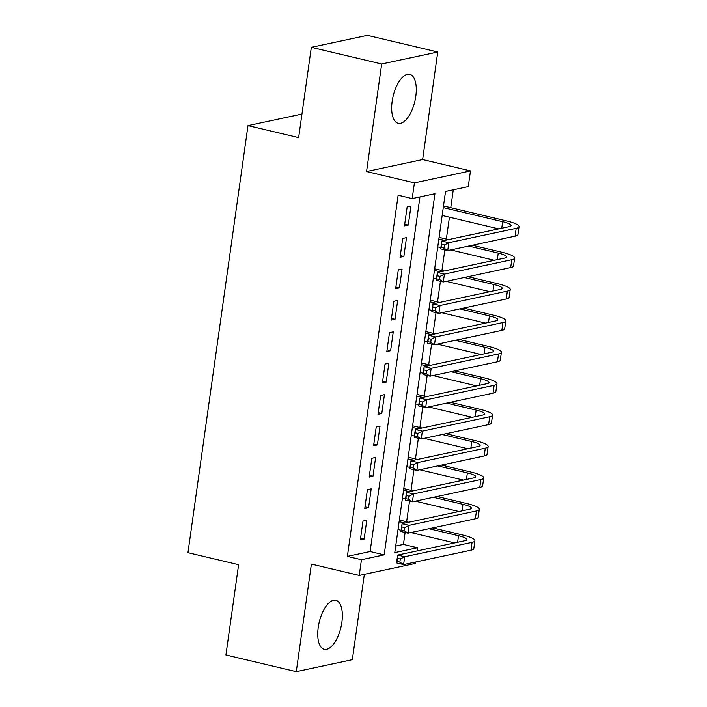 <?xml version="1.0" encoding="UTF-8"?>
<svg xmlns="http://www.w3.org/2000/svg" width="707" height="707" viewBox="0 0 707 707"><rect width="100%" height="100%" fill="white"/><g stroke="black" fill="none" stroke-linecap="round" stroke-linejoin="round"><path stroke-width="1.06" d="M341.87 622.31A25.169 11.162 103.3 0 0 335.852 600.349A25.169 11.162 103.3 0 0 318.23 627.365A25.169 11.162 103.3 0 0 324.248 649.326A25.169 11.162 103.3 0 0 341.87 622.31M415.796 96.311A25.169 11.162 103.3 0 0 409.777 74.341A25.169 11.162 103.3 0 0 392.155 101.357A25.169 11.162 103.3 0 0 398.174 123.318A25.169 11.162 103.3 0 0 415.796 96.311M395.699 546.069L403.441 544.417L417.51 547.748L417.068 550.93M415.504 562.047L415.309 563.452L359.236 575.427L361.445 559.723L384.175 554.871L434.929 193.736L412.199 198.587L414.408 182.883L470.473 170.908L468.264 186.613L445.534 191.464L394.78 552.609L417.51 547.748M301.942 114.083L247.98 125.607L187.956 552.697L238.613 564.699L225.922 654.982L296.277 671.65L352.342 659.675L364.344 574.34M247.98 125.607L298.637 137.609L311.327 47.325L367.393 35.35L437.748 52.018L381.683 63.992L366.562 171.554L414.408 182.883M366.562 171.554L422.627 159.579L437.748 52.018M422.627 159.579L470.473 170.908M403.441 544.417L405.111 532.504M406.631 521.731L409.53 501.095M411.041 490.322L413.94 469.695M415.46 458.923L418.358 438.287M419.87 427.523L422.768 406.887M424.28 396.114L427.178 375.488M428.698 364.715L431.597 344.079M433.108 333.306L436.007 312.68M437.527 301.907L440.426 281.271M441.937 270.498L444.836 249.871M446.347 239.099L449.431 217.199M450.766 207.699L453.275 189.812M311.327 47.325L381.683 63.992M362.991 521.077L360.349 539.918L364.132 539.105L366.783 520.264L362.991 521.077M367.41 489.668L364.759 508.51L368.55 507.706L371.193 488.864L367.41 489.668M371.82 458.269L369.169 477.11L372.96 476.297L375.611 457.456L371.82 458.269M376.239 426.86L373.588 445.702L377.379 444.897L380.021 426.056L376.239 426.86M380.649 395.46L377.998 414.302L381.789 413.489L384.44 394.647L380.649 395.46M385.059 364.061L382.416 382.902L386.199 382.089L388.85 363.248L385.059 364.061M389.477 332.652L386.826 351.494L390.618 350.69L393.26 331.848L389.477 332.652M393.887 301.253L391.236 320.094L395.027 319.281L397.679 300.44L393.887 301.253M398.306 269.844L395.655 288.686L399.446 287.882L402.089 269.04L398.306 269.844M402.716 238.445L400.065 257.286L403.856 256.473L406.507 237.632L402.716 238.445M412.199 198.587L398.129 195.256L347.376 556.391L370.106 551.54L419.94 196.935M407.126 207.036L404.484 225.878L408.266 225.073L410.917 206.232L407.126 207.036M359.236 575.427L311.398 564.098L296.277 671.65M347.376 556.391L361.445 559.723M370.106 551.54L384.175 554.871M404.713 224.234L408.266 225.073M400.303 255.634L403.856 256.473M395.885 287.033L399.446 287.882M391.475 318.442L395.027 319.281M387.056 349.841L390.618 350.69M382.646 381.25L386.199 382.089M378.236 412.649L381.789 413.489M373.817 444.049L377.379 444.897M369.408 475.458L372.96 476.297M364.989 506.857L368.55 507.706M360.579 538.266L364.132 539.105M444.42 244.984L441.61 244.313L441.168 247.459L443.978 248.122L444.42 244.984L448.83 242.704L447.725 250.552L440.691 248.891L441.795 241.034L448.83 242.704L516.19 228.317A24.197 4.463 8 0 0 519.044 226.682A24.197 4.463 8 0 0 506.442 220.884L443.501 205.976M443.262 207.628L502.659 221.698A16.137 2.978 -172 0 1 511.055 225.56A16.137 2.978 -172 0 1 509.155 226.647L441.795 241.034L441.61 244.313M442.167 215.476L498.727 228.874M443.978 248.122L447.725 250.552L515.085 236.165A24.197 4.463 8 0 0 517.939 234.538L519.044 226.682M440.691 248.891L441.168 247.459M440.01 276.384L437.191 275.721L436.749 278.858L439.568 279.521L440.01 276.384L444.42 274.104L443.316 281.96L436.281 280.29L437.386 272.442L444.42 274.104L511.771 259.716A24.197 4.463 8 0 0 514.634 258.09A24.197 4.463 8 0 0 502.032 252.293L472.435 245.276M448.494 239.611L439.082 237.375M438.853 239.028L444.703 240.415M468.644 246.089L498.241 253.097A16.137 2.978 -172 0 1 506.645 256.968A16.137 2.978 -172 0 1 504.736 258.055L437.386 272.442L437.191 275.721M437.748 246.884L440.868 247.618M450.642 249.933L494.308 260.282M439.568 279.521L443.316 281.96L510.675 267.573A24.197 4.463 8 0 0 513.529 265.938L514.634 258.09M436.281 280.29L436.749 278.858M435.592 307.784L432.781 307.121L432.339 310.258L435.15 310.93L435.592 307.784L440.001 305.512L438.906 313.36L431.862 311.699L432.967 303.842L440.001 305.512L507.361 291.125A24.197 4.463 8 0 0 510.215 289.49A24.197 4.463 8 0 0 497.622 283.693L468.016 276.684M444.084 271.011L434.672 268.784M434.443 270.436L440.293 271.824M464.234 277.489L493.831 284.506A16.137 2.978 -172 0 1 502.226 288.368A16.137 2.978 -172 0 1 500.326 289.455L432.967 303.842L432.781 307.121M433.338 278.284L436.458 279.026M446.223 281.342L489.898 291.682M435.15 310.93L438.906 313.36L506.256 298.973A24.197 4.463 8 0 0 509.111 297.338L510.215 289.49M431.862 311.699L432.339 310.258M431.182 339.192L428.362 338.52L427.921 341.667L430.74 342.329L431.182 339.192L435.592 336.912L434.487 344.769L427.452 343.098L428.557 335.251L435.592 336.912L502.951 322.525A24.197 4.463 8 0 0 505.805 320.89A24.197 4.463 8 0 0 493.203 315.101L463.606 308.084M439.666 302.41L430.254 300.183M430.024 301.836L435.883 303.223M459.815 308.897L489.421 315.905A16.137 2.978 -172 0 1 497.816 319.767A16.137 2.978 -172 0 1 495.907 320.863L428.557 335.251L428.362 338.52M428.919 309.684L432.048 310.426M441.813 312.741L485.479 323.09M430.74 342.329L434.487 344.769L501.846 330.381A24.197 4.463 8 0 0 504.701 328.746L505.805 320.89M427.452 343.098L427.921 341.667M426.763 370.592L423.953 369.929L423.511 373.066L426.321 373.738L426.763 370.592L431.182 368.32L430.077 376.168L423.042 374.498L424.147 366.65L431.182 368.32L498.532 353.933A24.197 4.463 8 0 0 501.387 352.298A24.197 4.463 8 0 0 488.793 346.501L459.197 339.493M435.256 333.819L425.844 331.592M425.614 333.236L431.464 334.623M455.405 340.297L485.002 347.314A16.137 2.978 -172 0 1 493.406 351.176A16.137 2.978 -172 0 1 491.498 352.263L424.147 366.65L423.953 369.929M424.509 341.092L427.629 341.826M437.394 344.141L481.069 354.49M426.321 373.738L430.077 376.168L497.428 361.781A24.197 4.463 8 0 0 500.291 360.146L501.387 352.298M423.042 374.498L423.511 373.066M422.353 402L419.543 401.329L419.101 404.475L421.911 405.138L422.353 402L426.763 399.72L425.658 407.577L418.624 405.906L419.728 398.059L426.763 399.72L494.122 385.333A24.197 4.463 8 0 0 496.977 383.698A24.197 4.463 8 0 0 484.375 377.9L454.778 370.892M430.837 365.219L421.434 362.991M421.195 364.644L427.055 366.032M450.986 371.705L480.592 378.713A16.137 2.978 -172 0 1 488.988 382.575A16.137 2.978 -172 0 1 487.088 383.662L419.728 398.059L419.543 401.329M420.099 372.492L423.219 373.234M432.984 375.55L476.659 385.898M421.911 405.138L425.658 407.577L493.018 393.18A24.197 4.463 8 0 0 495.872 391.554L496.977 383.698M418.624 405.906L419.101 404.475M417.943 433.4L415.124 432.737L414.682 435.874L417.501 436.537L417.943 433.4L422.353 431.129L421.248 438.976L414.214 437.306L415.318 429.458L422.353 431.129L489.704 416.732A24.197 4.463 8 0 0 492.567 415.106A24.197 4.463 8 0 0 479.965 409.309L450.368 402.292M426.427 396.627L417.015 394.391M416.785 396.044L422.636 397.431M446.577 403.105L476.173 410.113A16.137 2.978 -172 0 1 484.578 413.984A16.137 2.978 -172 0 1 482.669 415.071L415.318 429.458L415.124 432.737M415.681 403.9L418.8 404.634M428.575 406.949L472.241 417.298M417.501 436.537L421.248 438.976L488.608 424.589A24.197 4.463 8 0 0 491.462 422.954L492.567 415.106M414.214 437.306L414.682 435.874M413.524 464.808L410.714 464.137L410.272 467.274L413.082 467.946L413.524 464.808L417.934 462.528L416.838 470.376L409.795 468.714L410.9 460.858L417.934 462.528L485.294 448.141A24.197 4.463 8 0 0 488.148 446.506A24.197 4.463 8 0 0 475.555 440.708L445.949 433.7M422.017 428.027L412.605 425.8M412.375 427.452L418.226 428.84M442.167 434.505L471.763 441.522A16.137 2.978 -172 0 1 480.159 445.383A16.137 2.978 -172 0 1 478.259 446.471L410.9 460.858L410.714 464.137M411.271 435.3L414.39 436.042M424.156 438.358L467.831 448.698M413.082 467.946L416.838 470.376L484.189 455.988A24.197 4.463 8 0 0 487.043 454.354L488.148 446.506M409.795 468.714L410.272 467.274M409.114 496.208L406.295 495.536L405.853 498.682L408.673 499.345L409.114 496.208L413.524 493.928L412.42 501.784L405.385 500.114L406.49 492.266L413.524 493.928L480.884 479.54A24.197 4.463 8 0 0 483.738 477.914A24.197 4.463 8 0 0 471.136 472.117L441.539 465.1M417.598 459.426L408.186 457.199M407.957 458.852L413.816 460.239M437.748 465.913L467.354 472.921A16.137 2.978 -172 0 1 475.749 476.792A16.137 2.978 -172 0 1 473.84 477.879L406.49 492.266L406.295 495.536M406.852 466.7L409.98 467.442M419.746 469.757L463.412 480.106M408.673 499.345L412.42 501.784L479.779 487.397A24.197 4.463 8 0 0 482.634 485.762L483.738 477.914M405.385 500.114L405.853 498.682M404.696 527.608L401.885 526.945L401.443 530.082L404.254 530.754L404.696 527.608L409.114 525.336L408.01 533.184L400.975 531.523L402.08 523.666L409.114 525.336L476.465 510.949A24.197 4.463 8 0 0 479.319 509.314A24.197 4.463 8 0 0 466.726 503.517L437.129 496.508M413.188 490.835L403.777 488.608M403.547 490.251L409.397 491.639M433.338 497.313L462.935 504.33A16.137 2.978 -172 0 1 471.339 508.192A16.137 2.978 -172 0 1 469.43 509.279L402.08 523.666L401.885 526.945M402.442 498.108L405.562 498.85M415.327 501.157L459.002 511.506M404.254 530.754L408.01 533.184L475.36 518.797A24.197 4.463 8 0 0 478.224 517.162L479.319 509.314M400.975 531.523L401.443 530.082M400.286 559.016L397.475 558.344L397.034 561.491L399.844 562.153L400.286 559.016L404.696 556.736L403.591 564.593L396.556 562.922L397.661 555.075L404.696 556.736L472.055 542.349A24.197 4.463 8 0 0 474.91 540.714A24.197 4.463 8 0 0 462.307 534.925L432.711 527.908M408.77 522.234L399.367 520.007M399.128 521.66L404.987 523.047M428.919 528.721L458.525 535.729A16.137 2.978 -172 0 1 466.92 539.591A16.137 2.978 -172 0 1 465.02 540.687L397.661 555.075L397.475 558.344M398.032 529.508L401.152 530.25M410.917 532.565L454.592 542.914M399.844 562.153L403.591 564.593L470.95 550.196A24.197 4.463 8 0 0 473.805 548.57L474.91 540.714M396.556 562.922L397.034 561.491M502.659 221.698L501.74 228.237M516.19 228.317L515.085 236.165M498.241 253.097L497.321 259.637M511.771 259.716L510.675 267.573M493.831 284.506L492.912 291.037M507.361 291.125L506.256 298.973M489.421 315.905L488.502 322.445M502.951 322.525L501.846 330.381M485.002 347.314L484.083 353.845M498.532 353.933L497.428 361.781M480.592 378.713L479.673 385.253M494.122 385.333L493.018 393.18M476.173 410.113L475.254 416.653M489.704 416.732L488.608 424.589M471.763 441.522L470.844 448.052M485.294 448.141L484.189 455.988M467.354 472.921L466.434 479.461M480.884 479.54L479.779 487.397M462.935 504.33L462.016 510.861M476.465 510.949L475.36 518.797M458.525 535.729L457.606 542.269M472.055 542.349L470.95 550.196"/></g></svg>
